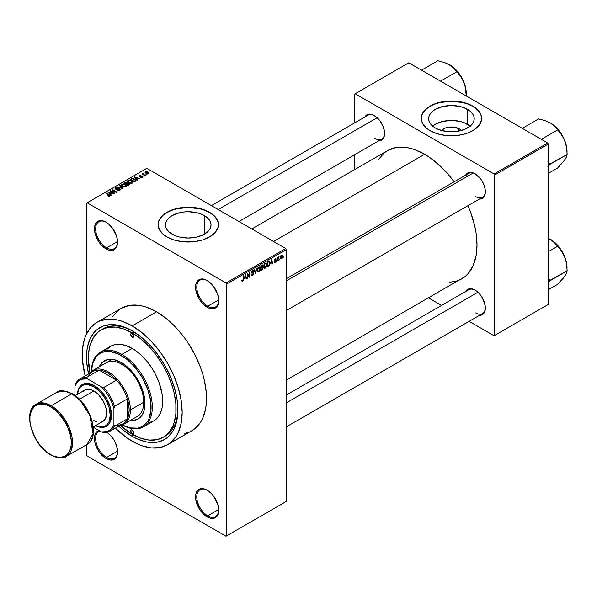 <?xml version="1.0" encoding="UTF-8"?>
<svg xmlns="http://www.w3.org/2000/svg" width="597" height="597" viewBox="0 0 597 597"><rect width="100%" height="100%" fill="white"/><g stroke="black" fill="none" stroke-linecap="round" stroke-linejoin="round"><path stroke-width="0.9" d="M207.443 280.709A15.507 8.955 -120 0 0 196.779 287.388A15.507 8.955 -120 0 0 207.741 306.209L207.137 307.261A16.373 9.448 60 0 1 195.562 287.209A16.373 9.448 60 0 1 207.137 280.53L204.875 279.486L200.704 279.068L197.51 280.911L195.779 284.732L195.779 289.948L198.95 298.619L202.704 303.686L207.137 307.261L209.39 308.306L213.562 308.724L215.323 308.074L217.83 305.186L218.711 300.582L217.83 294.955L213.562 286.493L211.562 284.105L207.137 280.53A16.373 9.448 60 0 1 218.711 300.582A16.373 9.448 60 0 1 207.137 307.261L207.741 306.209A15.507 8.955 60 0 1 197.614 292.537A15.507 8.955 60 0 1 199.988 280.112A15.507 8.955 60 0 1 207.443 280.709M207.443 490.346A15.507 8.955 -120 0 0 196.779 497.025A15.507 8.955 -120 0 0 207.741 515.845L207.137 516.898A16.373 9.448 60 0 1 195.562 496.846A16.373 9.448 60 0 1 207.137 490.167L202.704 488.622L198.95 489.353L197.51 490.547L195.779 494.368L195.779 499.585L198.95 508.256L202.704 513.323L207.137 516.898L209.39 517.942L213.562 518.36L215.323 517.711L217.83 514.823L218.711 510.211L217.83 504.592L213.562 496.129L211.562 493.741L207.137 490.167A16.373 9.448 60 0 1 218.711 510.211A16.373 9.448 60 0 1 207.137 516.898L207.741 515.845A15.507 8.955 60 0 1 197.614 502.174A15.507 8.955 60 0 1 199.988 489.749A15.507 8.955 60 0 1 207.443 490.346M99.572 430.318L96.378 432.161L94.647 435.982L94.647 441.198L95.311 444.086L97.818 449.869L101.572 454.936L106.005 458.511L106.609 457.451A15.507 8.955 -120 0 0 117.572 451.466A15.507 8.955 60 0 1 114.363 458.22A15.507 8.955 60 0 1 106.609 457.451L117.564 451.131L106.609 457.451A15.507 8.955 60 0 1 96.483 443.787A15.507 8.955 60 0 1 98.856 431.362A15.507 8.955 60 0 1 99.721 430.967A15.507 8.955 -120 0 0 96.274 443.041A15.507 8.955 -120 0 0 106.609 457.451L106.005 458.511A16.373 9.448 60 0 1 95.057 443.161A16.373 9.448 60 0 1 98.901 430.489M106.311 222.323A15.507 8.955 -120 0 0 95.647 229.002A15.507 8.955 -120 0 0 106.609 247.822L106.005 248.874A16.373 9.448 60 0 1 94.43 228.823A16.373 9.448 60 0 1 106.005 222.144L101.572 220.599L97.818 221.33L96.378 222.524L94.647 226.345L94.647 231.561L97.818 240.233L101.572 245.3L106.005 248.874L108.258 249.919L112.437 250.337L114.191 249.688L116.699 246.8L117.579 242.188L116.699 236.569L112.437 228.106L108.258 223.703L106.005 222.144A16.373 9.448 60 0 1 117.579 242.188A16.373 9.448 60 0 1 106.005 248.874L106.609 247.822A15.507 8.955 60 0 1 96.483 234.151A15.507 8.955 60 0 1 98.856 221.726A15.507 8.955 60 0 1 106.311 222.323M459.526 128.907L457.556 131.333L459.526 128.907L461.518 130.452A11.44 6.604 180 0 0 459.526 128.907A11.44 6.604 180 0 0 441.347 130.452L445.078 128.086L449.205 127.094L453.668 127.094L459.526 128.907M470.197 126.116A22.783 13.149 0 0 0 467.541 124.273L467.541 109.363A22.783 13.149 180 0 1 474.212 118.661A22.783 13.149 180 0 1 460.153 130.81A22.783 13.149 180 0 1 435.325 127.959L430.385 123.698L429.094 121.228L428.653 118.661L429.094 116.094L430.385 113.631L432.489 111.355L435.325 109.363L442.713 106.512L451.436 105.512L460.153 106.512L464.093 107.729L470.376 111.355L472.481 113.631L473.779 116.094L474.212 118.661L473.779 121.228L472.481 123.698L470.376 125.967L464.093 129.601L455.877 131.564L446.989 131.564L438.78 129.601L435.325 127.959A22.783 13.149 180 0 1 428.653 118.661A22.783 13.149 180 0 1 442.713 106.512A22.783 13.149 180 0 1 467.541 109.363L467.541 124.273A22.783 13.149 0 0 0 432.668 126.116M481.585 118.519A30.156 17.41 0 0 0 472.757 106.356L472.757 106.072A30.156 17.41 180 0 1 481.592 118.378A30.156 17.41 180 0 1 462.973 134.467A30.156 17.41 180 0 1 430.109 130.691L437.22 133.735L445.549 135.459L457.317 135.459L465.645 133.735L470.563 131.84L474.742 129.43L479.294 125.042L481.443 120.087L481.01 114.982L479.294 111.721L474.742 107.333L470.563 104.923L462.973 102.296L451.436 100.968L445.549 101.303L437.22 103.027L432.303 104.923L428.124 107.333L423.572 111.721L421.855 114.982L421.422 120.087L422.579 123.437L426.362 128.056L430.109 130.691A30.156 17.41 180 0 1 421.281 118.378A30.156 17.41 180 0 1 439.892 102.296A30.156 17.41 180 0 1 472.757 106.072L472.757 106.356A30.156 17.41 0 0 0 440.004 102.55A30.156 17.41 0 0 0 421.281 118.519M172.137 234.188A22.783 13.149 180 0 1 165.466 224.882A22.783 13.149 180 0 1 179.533 212.733A22.783 13.149 180 0 1 204.353 215.584L204.353 234.188L196.965 237.039L188.249 238.039L179.533 237.039L175.593 235.822L169.309 232.196L167.205 229.92L165.906 227.45L165.466 224.882L165.906 222.323L167.205 219.853L169.309 217.577L172.137 215.584L179.533 212.733L183.801 211.987L188.249 211.734L196.965 212.733L200.905 213.95L207.189 217.577L209.293 219.853L210.592 222.323L211.032 224.882L210.592 227.45L209.293 229.92L204.353 234.188L204.353 215.584A22.783 13.149 180 0 1 211.032 224.882A22.783 13.149 180 0 1 196.965 237.039A22.783 13.149 180 0 1 172.137 234.188M218.405 224.748A30.156 17.41 0 0 0 209.569 212.577L209.569 212.293A30.156 17.41 180 0 1 218.405 224.606A30.156 17.41 180 0 1 199.786 240.688A30.156 17.41 180 0 1 166.929 236.912L174.033 239.957L182.369 241.681L194.129 241.681L202.465 239.957L209.569 236.912L214.845 232.808L217.823 228.002L218.405 224.606L217.823 221.211L214.845 216.398L211.562 213.562L207.375 211.144L202.465 209.248L197.003 207.943L188.249 207.196L179.496 207.943L174.033 209.248L169.115 211.144L164.936 213.562L161.653 216.398L158.675 221.211L158.093 224.606L159.392 229.658L163.175 234.278L166.929 236.912A30.156 17.41 180 0 1 158.093 224.606A30.156 17.41 180 0 1 176.712 208.517A30.156 17.41 180 0 1 209.569 212.293L209.569 212.577A30.156 17.41 0 0 0 176.824 208.771A30.156 17.41 0 0 0 158.093 224.748M286.336 278.68L468.727 173.376A13.783 7.962 60 0 1 475.316 173.891A13.783 7.962 -120 0 0 466.182 177.048M465.645 175.16A14.649 8.455 60 0 1 475.011 173.712L472.988 172.772L469.257 172.399L467.69 172.981L465.444 175.57M364.879 116.982A14.649 8.455 60 0 1 374.244 115.534L372.222 114.594L368.491 114.228L365.633 115.878L364.677 117.393M465.645 291.515A14.649 8.455 60 0 1 475.011 290.067L472.988 289.127L469.257 288.754L467.69 289.336L465.444 291.926M117.564 241.494L106.609 247.822L117.564 241.494M218.696 509.517L207.741 515.845L218.696 509.517M218.696 299.881L207.741 306.209L218.696 299.881M101.184 329.865A62.036 35.813 60 0 1 132.198 332.939L123.639 328.969L115.415 327.104L107.833 327.402L101.184 329.865L98.296 331.88L93.513 337.38L90.222 344.648L89.177 348.872L88.334 358.267L89.983 372.968A62.036 35.813 60 0 1 101.184 329.865L103.012 328.813A62.036 35.813 60 0 1 133.124 331.372A62.036 35.813 -120 0 0 102.109 329.365M132.198 436.347A64.618 37.305 60 0 1 118.699 426.198L123.288 430.191L132.198 436.347L133.116 434.758L132.198 436.347L136.676 438.683L145.467 441.735L149.683 442.429L157.586 442.116L164.511 439.549L167.518 437.452L172.496 431.728L174.414 428.153L177.01 419.758L177.891 409.967A64.618 37.305 60 0 1 132.198 436.347M88.55 373.968A64.618 37.305 60 0 1 132.198 330.828L141.116 336.992L149.683 344.939L157.586 354.379L164.511 364.939L170.19 376.214L174.414 387.774L177.01 399.169L177.891 409.967A64.618 37.305 60 0 0 132.198 330.828L123.288 326.693L118.937 325.44L110.661 324.626L103.214 326.066L96.878 329.723L94.207 332.342L89.983 339.029L87.386 347.424L86.729 352.163L86.729 362.506L88.55 373.968M96.878 322.402A70.647 40.79 60 0 1 132.198 325.902L122.452 321.387L117.699 320.014L108.654 319.119L100.505 320.701L96.878 322.402L90.662 327.559L86.043 334.865L84.393 339.245L82.483 349.23L82.483 360.543L85.177 375.916A70.647 40.79 60 0 1 96.878 322.402L121.243 308.336A70.647 40.79 -120 0 1 156.571 311.835L166.317 318.567L171.07 322.693L175.69 327.26L184.324 337.581L188.264 343.223L195.189 355.222L200.629 367.767L202.726 374.088L204.375 380.371L206.286 392.572L206.286 403.878L205.562 409.064L202.726 418.243L200.629 422.146L195.189 428.407L191.891 430.706A70.647 40.79 -120 0 0 202.726 374.095A70.647 40.79 -120 0 0 156.571 311.835L132.198 325.902A70.647 40.79 60 0 1 178.354 388.162A70.647 40.79 60 0 1 167.526 444.772A70.647 40.79 60 0 1 132.198 441.273A70.647 40.79 60 0 1 115.333 428.146L127.303 438.168L137.094 443.825L141.944 445.795L151.317 447.922L159.951 447.578L167.526 444.772L170.817 442.481L176.257 436.22L178.354 432.31L181.197 423.131L182.16 412.43L181.197 400.624L178.354 388.162L173.734 375.52L167.526 363.192L159.951 351.648L151.317 341.335L141.944 332.641L132.198 325.902L156.571 311.835L146.825 307.313L142.064 305.948L137.452 305.186L128.818 305.53L121.243 308.336L117.952 310.627L112.512 316.888M251.837 228.957L387.58 150.586A74.095 42.783 -120 0 1 424.631 154.257L429.765 157.511L439.84 165.645L449.325 175.66L454.138 181.801A74.095 42.783 -120 0 0 424.631 154.257L273.538 241.487L424.631 154.257L414.408 149.519L409.423 148.086L404.579 147.287L395.52 147.646L387.58 150.586L384.125 152.996L378.423 159.563M449.325 282.374L457.869 280.717L461.675 278.926A74.095 42.783 -120 0 0 467.921 205.681L470.832 212.913L474.764 226.144L476.018 232.621L477.018 245.009L476.018 256.225L473.033 265.859L468.19 273.523L465.13 276.523L286.336 380.155M286.336 395.035L468.727 289.732A13.783 7.962 60 0 1 475.316 290.246M211.383 205.599L367.961 115.199A13.783 7.962 60 0 1 374.558 115.714M286.336 501.42L286.336 249.576L226.629 284.045L226.629 535.89L286.336 501.42L226.024 536.24L87.117 456.048L86.505 454.996L86.505 444.787L86.505 454.996L87.117 456.048L226.024 536.24L286.336 501.42L286.336 249.576L285.724 248.524L226.024 282.993L87.117 202.793L146.825 168.324L285.724 248.524L286.336 249.576L226.629 284.045L226.629 535.89L286.336 501.42M279.799 258.979L279.411 259.904L279.799 258.979M278.247 258.717L277.859 260.799L277.859 257.217L278.247 256.994L278.247 257.568L279 256.613L278.247 258.717L279.075 256.643L278.247 257.568L278.247 256.994L277.859 257.217L277.859 260.799L278.247 260.576L277.859 258.494L278.247 258.717M277.142 260.516L276.754 261.441L277.142 260.516M276.142 260.695L275.142 260.12L276.09 261.173L275.396 262.27L274.523 262.456L274.262 261.792L275.113 261.926L275.747 261.135L274.381 260.598L274.844 258.956L275.941 258.702L276.09 259.202L275.113 259.255L274.71 260.008L275.918 260.068L276.142 260.695L274.702 259.926L275.202 259.202L276.09 259.202L275.187 258.695L274.314 260.225L275.754 261.016L275.232 261.867L274.262 261.792L275.21 262.396L274.269 261.859L275.21 262.396L276.142 260.695L275.269 260.098M270.74 263.441L271.583 259.501L272.822 263.71L272.411 263.941L272.075 262.665L270.74 263.441L272.075 262.665L272.411 263.941L272.822 263.71L271.583 259.501L270.74 263.441M264.008 268.09L265.12 268.217L263.702 267.396L265.12 268.217L264.217 268.284L263.71 267.449L264.023 264.516L264.934 263.284L266.12 263.158L266.605 264.419L266.284 266.695L265.12 268.217L266.232 266.822L266.62 264.837L266.008 263.083L265.128 263.165L263.628 266.62L264.247 268.299M257.643 271.769L258.755 271.896L257.329 271.075L258.755 271.896L257.844 271.956L257.344 271.128L257.658 268.195L258.755 266.844L259.814 266.896L259.964 270.247L258.755 271.896L259.859 270.501L260.247 268.508L259.643 266.762L258.755 266.844L257.255 270.299L257.874 271.978M242.606 280.642L242.136 279.889L241.748 280.18L241.979 281.232L242.591 281.232L241.792 280.769L242.591 281.232L241.942 281.187L241.748 280.18L242.136 279.889L242.472 280.694L243.001 280.12L243.464 275.732L243.33 280.232L242.591 281.232L243.464 279.075L243.464 275.732L243.024 280.03L242.606 280.642L241.755 280.336M244.598 278.538L245.442 274.59L246.68 278.806L246.27 279.038L245.934 277.762L244.598 278.538L245.934 277.762L246.27 279.038L246.68 278.806L245.442 274.59L244.598 278.538M247.509 274.381L247.121 278.545L247.121 273.62L247.539 273.381L249.173 276.389L249.561 272.217L249.561 277.142L249.143 277.381L247.509 274.381L249.143 277.381L249.561 277.142L249.561 272.217L249.173 276.389L247.539 273.381L247.121 273.62L247.121 278.545L247.509 278.321L247.121 278.098L247.509 278.321L247.121 274.157L247.509 274.381M253.882 273.284L252.912 275.247L252.016 275.598L251.464 275.06L251.777 274.195L252.337 274.941L253.441 273.889L253.315 273.075L251.941 273.195L251.509 272.62L251.867 271.113L252.844 270.277L253.464 270.322L253.77 271.195L252.538 271.008L251.912 272.426L253.546 272.501L253.882 273.284L253.292 272.448L252.009 272.605L252.613 270.963L253.77 271.195L253.412 270.284L252.598 270.396L251.494 272.381L253.494 273.516L252.703 274.814L251.777 274.195L251.389 274.486L251.792 275.523L252.673 275.411L251.397 274.672L252.673 275.411L253.882 273.284L252.65 272.575L253.882 273.284M257.001 267.919L255.404 273.769L254.255 269.508L254.65 269.277L255.568 273.098L257.001 267.919L255.568 273.098L254.65 269.277L254.255 269.508L255.404 273.769L257.001 267.919M263.18 267.829L262.605 269.486L260.799 270.65L260.799 265.725L262.784 264.904L262.65 266.926L263.18 267.65L262.65 266.926L262.755 264.889L260.799 265.725L260.799 270.65L262.001 269.956L261.501 269.665L262.001 269.956L263.18 267.829L261.941 267.113L263.18 267.829M269.777 262.978L269.172 265.501L267.172 266.971L267.172 262.046L269.128 261.173L269.777 262.978L268.874 261.158L267.172 262.046L267.172 266.971L268.307 266.314L267.807 266.031L268.307 266.314L269.777 262.978L269.366 262.747L269.777 262.978M282.515 256.285L281.948 258.322L280.724 258.829L280.359 257.255L280.918 255.561L281.933 254.971L282.471 255.703L282.515 256.285L281.433 255.091L280.351 257.568L281.433 258.8L280.403 258.21L281.433 258.8L282.515 256.285L282.082 256.038L282.515 256.285M283.456 256.867L283.068 257.792L283.456 256.867M86.505 203.152L86.505 333.887L86.505 203.152L87.117 202.793L226.024 282.993L226.629 284.045L226.024 282.993L285.724 248.524L146.825 168.324L86.505 203.152M146.989 174.563L145.989 174.436L146.989 174.563M144.332 176.1L143.332 175.966L144.332 176.1M137.594 179.988L136.653 179.055L137.997 178.287L140.011 178.593L134.101 177.078L137.183 180.219L137.594 179.988L136.653 179.055L137.997 178.287L140.011 178.593L134.101 177.078L137.183 180.219L137.594 179.988M130.586 183.324L132.653 182.854L132.392 181.451L129.937 180.301L127.676 180.787L128.049 182.234L130.586 183.324L132.362 183.07L132.825 182.048L131.676 180.943L127.997 180.54L127.474 181.272L128.736 182.697L130.586 183.324M124.213 187.003L126.288 186.525L126.019 185.13L123.564 183.98L121.31 184.466L121.684 185.906L124.213 187.003L125.997 186.742L126.452 185.727L125.31 184.622L121.624 184.219L121.109 184.951L122.37 186.376L124.213 187.003M119.915 190.256L120.452 189.547L119.549 188.682L115.706 188.682L115.982 188.048L117.646 187.704L116.034 187.548L115.012 188.249L116.019 189.286L119.504 189.07L119.825 189.518L119.348 190.003L117.191 190.167L119.101 190.54L120.452 189.577L119.885 188.846L115.937 188.868L115.982 188.048L117.907 187.831L115.467 187.771L114.99 188.391L115.534 189.085L119.504 189.07L119.452 189.95L117.191 190.167L119.915 190.256M111.452 195.077L110.512 194.152L111.855 193.376L113.87 193.682L107.96 192.174L111.042 195.316L111.452 195.077L110.512 194.152L111.855 193.376L113.87 193.682L108.363 191.935L107.96 192.174L111.042 195.316L111.452 195.077M109.833 196.077L109.288 194.749L109.288 195.212L109.288 194.749L106.005 193.301L109.445 195.353L109.355 196.249L109.355 195.779L107.661 195.794L109.176 196.264L110.169 195.555L106.393 193.077L106.005 193.301L109.52 195.458L107.661 195.794L108.923 196.256L110.176 195.629M114.699 193.204L111.288 191.234L116.751 192.018L112.482 189.555L112.094 189.779L115.512 191.756L110.049 190.965L114.311 193.428L114.699 193.204L111.288 191.234L116.333 192.264L116.751 192.018L112.482 189.555L112.094 189.779L115.512 191.756L110.049 190.965L114.699 193.204M122.967 188.428L119.922 185.264L119.519 185.495L122.258 188.264L117.176 186.846L122.594 188.645L122.967 188.428L119.922 185.264L119.519 185.495L122.258 188.264L117.176 186.846L122.967 188.428M127.542 183.13L127.071 182.376L127.071 183.757L127.071 182.376L124.93 182.369L124.93 182.951L124.93 182.369L123.728 183.07L127.989 185.533L129.683 184.428L129.124 183.428L125.997 182.085L123.728 183.07L127.989 185.533L129.758 184.204L129.124 183.428L127.564 183.01M135.497 181.197L135.967 180.1L133.795 178.63L131.877 178.451L130.094 179.391L134.362 181.854L136.086 180.488L134.81 179.107L131.877 178.451L130.094 179.391L134.362 181.854L135.497 181.197M142.452 177.242L142.385 176.122L142.385 177.279L142.385 176.122L140.556 176.078L139.937 176.622L139.556 176.152L139.556 176.555L139.676 175.645L141.004 175.391L139.22 175.399L139.22 176.406L139.22 175.399L139.235 176.413L142.079 176.391L142.034 177.421L142.034 176.973L140.504 177.219L142.541 177.19L142.862 176.682L142.385 176.122L139.638 176.197L139.676 175.645L141.004 175.391L140.355 175.182L138.929 175.63L139.661 176.585L142.168 176.458L141.907 177.033L140.84 176.958L140.504 177.219L140.967 177.384L142.131 177.391L142.862 176.719M145.437 175.458L143.265 174.123L143.28 173.249L142.661 173.428L142.832 173.951L141.944 173.891L145.049 175.682L145.437 175.458L143.265 174.123L143.28 173.249L142.743 173.369L142.832 173.951L141.944 173.891L145.437 175.458M148.675 173.652L148.116 172.078L148.116 172.563L148.116 172.078L145.467 171.794L145.467 172.988L145.467 171.794L145.989 173.346L148.675 173.652L148.989 172.817L147.981 172.003L146.496 171.578L145.235 171.973L145.258 172.779L146.899 173.749L148.369 173.787L149.063 173.108M177.884 408.9A62.036 35.813 60 0 1 165.041 436.258A62.036 35.813 60 0 1 164.115 436.758A62.036 35.813 -120 0 0 177.884 408.9M354.566 94.11L354.566 122.937L354.566 94.11L408.788 62.804L547.688 143.004L494.077 173.958L355.178 93.759L494.077 173.958L494.689 175.011L494.689 335.402L548.3 304.448L548.3 144.056L494.689 175.011L494.689 335.402L494.077 335.753L469.115 321.343L494.077 335.753L548.3 304.448L494.077 335.753L548.3 304.448L548.3 144.056L547.688 143.004L548.3 144.056L494.689 175.011L494.077 173.958L547.688 143.004L408.788 62.804L354.566 94.11M354.566 154.772L354.566 169.645L354.566 154.772M441.549 305.425L428.661 297.985L441.549 305.425M478.973 315.358L480.764 315.291L483.622 313.641L485.167 310.224L485.167 305.552L482.331 297.791L478.973 293.261L475.011 290.067A14.649 8.455 60 0 1 485.368 308A14.649 8.455 60 0 1 479.428 315.388M378.207 140.825L379.998 140.758L382.856 139.108L384.401 135.691L384.401 131.027L382.856 125.818L379.998 120.87L374.244 115.534A14.649 8.455 60 0 1 384.602 133.474A14.649 8.455 60 0 1 378.662 140.862M478.973 199.002L480.764 198.935L483.622 197.286L485.167 193.868L485.167 189.197L483.622 183.995L480.764 179.048L475.011 173.712A14.649 8.455 60 0 1 485.368 191.644A14.649 8.455 60 0 1 479.428 199.032M485.361 191.286A13.783 7.962 60 0 1 482.51 197.256A13.783 7.962 60 0 1 475.622 196.57A13.783 7.962 -120 0 0 485.361 191.286M384.595 133.109A13.783 7.962 60 0 1 381.744 139.079A13.783 7.962 60 0 1 374.856 138.392A13.783 7.962 -120 0 0 384.595 133.109M485.361 307.642A13.783 7.962 60 0 1 482.51 313.612A13.783 7.962 60 0 1 475.622 312.925A13.783 7.962 -120 0 0 485.361 307.642M106.005 458.511L110.43 460.048L114.191 459.317L116.699 456.436L117.579 451.825L116.699 446.205L114.191 440.414L110.43 435.355L106.923 432.347A16.373 9.448 60 0 1 117.579 451.825A16.373 9.448 60 0 1 106.005 458.511M184.324 433.504L188.264 432.407M218.703 300.216A15.507 8.955 60 0 1 215.495 306.977A15.507 8.955 60 0 1 207.741 306.209A15.507 8.955 -120 0 0 218.703 300.216M218.703 509.853A15.507 8.955 60 0 1 215.495 516.614A15.507 8.955 60 0 1 207.741 515.845A15.507 8.955 -120 0 0 218.703 509.853M117.572 241.83A15.507 8.955 60 0 1 114.363 248.583A15.507 8.955 60 0 1 106.609 247.822A15.507 8.955 -120 0 0 117.572 241.83M218.405 224.882L217.823 221.487L216.107 218.226L213.323 215.211L209.569 212.577L205.002 210.413L199.786 208.801L188.249 207.472L176.712 208.801L171.496 210.413L166.929 212.577L163.175 215.211L160.392 218.226L158.675 221.487L158.093 224.882M481.592 118.661L481.01 115.266L479.294 111.997L476.51 108.99L472.757 106.356L468.19 104.184L462.973 102.58L451.436 101.251L439.892 102.58L434.683 104.184L430.109 106.356L426.362 108.99L423.572 111.997L421.855 115.266L421.281 118.661M470.376 126.273L464.093 122.639L460.153 121.422L451.436 120.422L442.713 121.422L435.325 124.273L432.489 126.273M109.445 195.353L109.355 195.779M108.363 192.585L108.363 191.935L108.363 192.585M110.512 194.771L110.512 194.152L110.512 194.771M110.146 193.786L109.266 192.861L109.266 193.503L108.632 192.294L108.632 192.861L108.632 192.294L111.221 193.167L111.221 193.741L111.221 193.167L110.146 193.786L110.146 194.398L108.632 192.294L111.221 193.167L110.146 193.786M110.46 191.204L110.46 190.727L110.46 191.204M112.482 190.003L112.482 189.555L112.482 190.003M111.288 191.682L111.288 191.234L111.288 191.682M117.519 190.331L117.519 189.913L117.519 190.331M119.452 190.458L119.452 189.95L119.452 190.458M119.504 189.07L119.452 189.95M115.467 189.04L115.467 187.771L115.467 189.04M115.937 188.868L115.982 188.048M117.393 189.264L117.393 188.861L117.393 189.264M118.281 189.003L118.281 188.6L118.281 189.003M119.885 190.271L119.885 188.846L119.885 190.271M119.922 185.913L119.922 185.264L119.922 185.913M121.624 185.861L121.624 184.219L121.624 185.861M125.31 185.092L125.31 184.622L125.31 185.092M126.452 186.294L126.452 185.727L126.452 186.294M122.766 186.16L122.124 184.503L123.78 184.376L124.907 184.839L125.497 186.458L125.497 186.951L125.497 186.458L122.766 186.16L122.766 186.585L121.736 185.033L122.698 184.316L124.654 184.697L125.87 185.824L124.818 186.66L122.766 186.16M121.736 185.951L122.124 184.503M129.124 184.876L129.124 183.428L129.124 184.876M125.885 183.869L124.609 183.13L124.609 183.577L125.288 182.742L126.751 182.637L126.982 183.809L126.982 183.189L125.885 184.316L124.609 183.13L126.751 182.637L126.982 183.189L125.885 183.869M127.877 185.018L126.385 184.152L126.385 184.6L127.146 183.712L128.736 183.66L129.049 184.921L129.049 184.279L127.877 185.466L126.385 184.152L127.698 183.48L128.736 183.66L129.049 184.279L127.877 185.018M126.751 182.637L126.982 183.189M127.997 182.182L127.997 180.54L127.997 182.182M131.676 181.421L131.676 180.943L131.676 181.421M132.825 182.615L132.825 182.048L132.825 182.615M129.131 182.481L128.497 180.824L130.146 180.697L131.28 181.16L131.862 182.779L131.862 183.272L131.862 182.779L129.131 182.481L129.131 182.906L128.101 181.361L129.064 180.637L131.019 181.025L132.243 182.145L131.191 182.988L129.131 182.481M132.243 183.13L132.243 182.234L131.862 182.779M131.183 179.339L131.183 178.764L131.183 179.339M131.877 178.943L131.877 178.451L131.877 178.943M134.81 179.578L134.81 179.107L134.81 179.578M135.303 180.018L134.944 181.51L134.944 180.936L134.25 181.339L130.982 179.451L132.601 178.757L134.668 179.481L135.303 180.018L134.25 181.786L130.982 179.451L130.982 179.898L132.303 178.787L134.415 179.324L135.303 180.018L135.459 181.219M134.504 177.496L134.504 176.846L134.504 177.496M136.653 179.682L136.653 179.055L136.653 179.682M136.288 178.697L135.407 177.772L135.407 178.406L134.773 177.197L134.773 177.764L134.773 177.197L137.362 178.07L137.362 178.645L137.362 178.07L136.288 178.697L136.288 179.301L134.773 177.197L137.362 178.07L136.288 178.697M142.079 176.391L142.034 176.973M139.22 175.399L139.235 176.413M139.556 176.152L139.676 175.645M143.72 176.19L143.72 175.742L143.72 176.19M142.332 174.115L142.332 173.667L142.332 174.115M142.832 174.399L142.832 173.951L142.832 174.399M142.743 173.369L142.832 173.951M143.265 174.123L143.273 173.697M143.832 174.973L143.832 174.525L143.832 174.973M146.377 174.66L146.377 174.212L146.377 174.66M145.467 171.794L145.078 172.339M146.377 173.123L145.899 172.055L147.757 172.324L148.243 173.391L148.243 173.817L148.243 173.391L146.377 173.123L146.377 173.548L145.683 172.406L146.369 171.929L148.452 173.115L147.772 173.518L146.377 173.123M145.683 173.152L145.899 172.055M125.877 186.809L125.877 185.913L125.497 186.458M128.736 183.66L129.049 184.279M128.101 182.272L128.497 180.824M243.076 278.851L243.464 279.075L243.076 278.851M241.979 281.232L242.591 281.232M246.128 278.486L246.68 278.806L246.128 278.486M245.442 277.471L245.934 277.762L245.442 277.471M244.725 277.881L244.986 275.045L245.807 277.262L244.427 277.709L245.807 277.262L245.27 275.21L244.725 277.881M248.337 275.911L249.173 276.389L248.337 275.911M248.762 276.68L249.561 277.142L248.762 276.68M252.703 274.814L251.777 274.195M252.501 272.613L253.494 273.516M251.501 272.553L252.524 273.142L251.501 272.553M251.807 273.142L252.524 273.142M252.501 270.456L253.77 271.195L252.501 270.456M252.613 270.963L253.382 271.478M251.501 272.314L252.038 272.628M252.621 272.583L252.009 272.605M254.964 272.15L255.412 272.404L254.964 272.15M255.158 272.859L255.568 273.098L255.158 272.859M259.837 268.277L260.247 268.508L259.837 268.277M258.755 267.419L259.695 267.702L258.911 267.344L258.001 268.284L257.874 271.172L258.747 271.322L257.27 269.866L257.643 270.083L258.755 267.419L258.329 267.172L259.695 267.702L259.859 268.717L258.747 271.322L257.3 270.919M262.001 265.031L263.076 265.65L262.001 265.031M261.867 265.687L261.188 266.075L261.188 267.546L262.65 266.926L262.687 265.956L261.188 267.546L260.799 265.852L261.867 265.687L261.367 265.396L262.687 265.956M261.956 267.68L261.188 268.12L261.188 269.851L260.799 267.896L261.956 267.68L261.456 267.396L262.792 268.053L262.411 269.083L261.188 269.851L260.799 269.628L261.188 269.851L262.717 268.575L262.747 267.717L261.956 267.68L262.792 268.053M266.202 264.598L266.62 264.837L266.202 264.598M265.128 263.74L266.068 264.023L265.284 263.665L264.374 264.605L264.247 267.493L265.12 267.643L263.643 266.187L264.016 266.404L265.128 263.74L264.702 263.493L266.068 264.023L266.232 265.046L265.12 267.643L263.673 267.247M268.799 261.784L267.56 262.396L267.56 266.172L267.172 262.173L268.799 261.784L268.217 261.441L268.986 261.829L269.232 264.486L268.254 265.769L267.172 265.949L268.411 265.672L269.232 264.486L269.254 262.18L268.269 261.411M272.269 263.389L272.822 263.71L272.269 263.389M271.583 262.382L272.075 262.665L271.583 262.382M270.866 262.792L271.128 259.956L271.948 262.165L270.568 262.62L271.948 262.165L271.411 260.113L270.866 262.792M274.575 262.493L275.21 262.396M275.232 261.867L274.65 261.501M274.329 259.979L275.657 260.747L274.329 259.979M274.314 260.225L275.277 260.77M276.09 259.202L275.187 258.695M275.202 259.202L275.702 259.486M277.859 257.344L278.247 257.568L277.859 257.344M278.471 256.934L278.971 257.217L278.471 256.934M277.859 257.68L278.321 257.949L277.859 257.68M280.777 258.867L281.433 258.8M282.09 255.031L281.433 255.091M281.418 255.613L280.762 257.77L281.09 258.344L281.709 258.046L281.903 255.635L281.418 255.613L282.127 256.546L281.441 258.285L280.374 257.135L280.739 257.344L281.418 255.613L281.053 255.397L281.829 255.576L281.232 255.232M281.441 258.285L280.366 257.934M258.747 271.322L259.755 269.754L259.695 267.702M265.12 267.643L266.12 266.075L266.068 264.023M132.198 433.534L133.721 432.653L133.28 433.646A2.157 1.246 60 0 1 132.198 433.534L130.676 430.9L131.124 429.915L132.198 430.019A2.157 1.246 60 0 1 133.609 431.915A2.157 1.246 60 0 1 133.28 433.646L132.198 433.534A2.157 1.246 60 0 1 130.795 431.638A2.157 1.246 60 0 1 131.124 429.915A2.157 1.246 60 0 1 132.198 430.019L133.721 432.653L132.198 433.534M132.198 337.163L133.721 336.283L133.28 337.268A2.157 1.246 60 0 1 132.198 337.163L130.676 334.521L131.124 333.536L132.198 333.641A2.157 1.246 60 0 1 133.609 335.544A2.157 1.246 60 0 1 133.28 337.268L132.198 337.163A2.157 1.246 60 0 1 130.795 335.26A2.157 1.246 60 0 1 131.124 333.536A2.157 1.246 60 0 1 132.198 333.641L133.721 336.283L132.198 337.163M104.744 360.648A33.604 19.402 -120 0 0 99.871 366.439L102.087 362.924L104.43 360.819A33.604 19.402 60 0 0 99.266 366.789L102.871 361.909L108.035 359.484L114.333 359.685L121.236 362.483A33.604 19.402 60 0 1 143.183 392.095A33.604 19.402 60 0 1 138.034 419.019L135.041 420.004L130.892 420.161A33.604 19.402 -120 0 0 138.34 418.84M138.034 419.019A33.604 19.402 60 0 1 130.28 420.512L136.31 419.833L139.601 417.93L142.19 414.952L143.974 411.012L144.877 406.258L144.534 398.02L142.19 389.087L139.601 383.117L136.31 377.416L130.325 369.819L125.87 365.685L121.236 362.483A33.604 19.402 60 0 0 104.43 360.819M143.384 426.877L153.742 420.9A43.081 24.873 -120 0 0 160.339 386.378A43.081 24.873 -120 0 0 132.198 348.417L121.84 354.394A43.081 24.873 60 0 1 149.989 392.356A43.081 24.873 60 0 1 143.384 426.877A43.081 24.873 60 0 1 122.228 424.96L129.9 427.907L137.817 428.153L142.34 426.482L144.31 425.109L147.563 421.37L148.817 419.034L150.944 410.452L150.511 400.102L147.563 388.871L142.34 377.729L135.303 367.648L127.057 359.476L118.31 353.924L109.811 351.476L107.161 351.394L102.296 352.342L100.124 353.357L96.415 356.439L92.669 363.424L91.401 371.528A42.215 24.373 60 0 1 121.236 355.446L121.84 354.394A43.081 24.873 -120 0 0 91.386 371.535A43.081 24.873 60 0 1 100.303 352.26A43.081 24.873 60 0 1 121.84 354.394L132.198 348.417A43.081 24.873 -120 0 0 110.661 346.282L115.273 344.573L120.542 344.365L126.258 345.663L135.183 350.305L141.041 355.036L146.556 360.857L151.526 367.558L155.75 374.871L159.063 382.52L162.078 393.975L162.66 401.177L162.078 407.699L160.339 413.296L157.526 417.751L153.742 420.9L149.123 422.609M132.198 332.939L133.989 331.902L132.198 332.939A62.036 35.813 60 0 1 172.727 387.602A62.036 35.813 60 0 1 163.22 437.31A62.036 35.813 60 0 1 132.198 434.243A62.036 35.813 60 0 1 120.288 425.46L132.198 434.243L140.758 438.205L148.989 440.079L156.571 439.773L163.22 437.31L168.675 432.788L172.727 426.37L174.175 422.527L175.854 413.758L175.854 403.826L174.175 393.117L172.727 387.602L168.675 376.506L163.22 365.677L156.571 355.543L148.989 346.484L140.758 338.85L132.198 332.939M104.893 363.715L106.333 362.707A31.014 17.91 60 0 1 121.84 364.245A31.014 17.91 60 0 1 142.108 391.572A31.014 17.91 60 0 1 137.355 416.43L135.758 417.176M106.87 349.424L110.661 346.282L100.303 352.26M122.228 424.96A43.081 24.873 -120 0 0 152.302 406.93A43.081 24.873 -120 0 0 121.84 354.394L121.236 355.446A42.215 24.373 60 0 1 151.078 406.564A42.215 24.373 60 0 1 122.243 424.952M106.333 362.707L109.661 361.476L115.475 361.655L119.691 363.125L126.124 367.2L132.183 373.2L135.758 378.028L138.795 383.289L142.108 391.572L143.355 397.05L143.668 404.654L142.832 409.035L141.183 412.676L137.355 416.43L123.945 424.168A31.014 17.91 60 0 1 119.885 425.519A31.014 17.91 -120 0 0 130.37 409.967L129.153 409.967A30.156 17.41 60 0 1 127.325 418.885A30.156 17.41 60 0 1 116.467 425.154M563.628 161.19L565.866 158.183L567.15 154.451L566.538 147.302L564.829 140.78A23.313 13.455 -120 0 0 550.553 123.019L556.173 127.945L561.747 134.997L564.829 140.78A23.313 13.455 -120 0 1 567.038 151.571L567.038 154.16L566.896 149.004L565.784 143.564L562.21 135.325L556.859 128.109L550.553 123.019L545.106 120.654L538.598 118.937L522.3 128.348L538.598 118.937L545.106 120.654L550.553 123.019L554.658 126.176L557.635 129.922L541.337 139.332L557.635 129.922L559.837 132.504L563.434 137.743L564.829 140.78L566.538 147.302L567.15 154.451L549.979 164.003A26.753 15.447 60 0 1 549.979 164.459L547.882 166.608L550.091 164.294L567.15 154.451L566.546 156.795L564.829 159.809L557.635 167.988L548.3 173.376L557.635 167.988L563.456 161.615L565.784 158.13M549.979 164.003L547.889 161.712L549.979 164.003A26.753 15.447 -120 0 1 549.979 164.459L549.979 164.003M473.182 173.011L286.336 280.881L473.182 173.011M477.951 292.246L286.336 402.878L477.951 292.246M218.174 209.525L377.185 117.721L218.174 209.525M88.334 376.431A30.156 17.41 60 0 1 99.192 370.162A30.156 17.41 60 0 1 116.467 380.132L112.243 376.117L107.833 373.035L103.415 371.021L99.192 370.162L116.467 380.132A30.156 17.41 60 0 1 127.325 398.938A30.156 17.41 60 0 1 129.153 409.967L128.691 404.602L127.325 398.938L127.325 418.885L128.691 414.803L129.153 409.967L130.37 409.967A31.014 17.91 -120 0 0 114.385 376.364A31.014 17.91 -120 0 0 89.729 373.289A31.014 17.91 60 0 1 92.931 370.446A31.014 17.91 60 0 1 116.833 378.752A31.014 17.91 60 0 1 130.37 409.967L143.773 402.229L130.37 409.967A31.014 17.91 60 0 1 123.945 424.168M110.117 431.161A30.156 17.41 60 0 1 103.677 432.541L101.43 431.952L103.677 432.541A30.156 17.41 -120 0 0 114.534 426.273A30.156 17.41 60 0 1 110.117 431.161L122.907 423.773A30.156 17.41 -120 0 0 127.325 418.885L114.534 426.273L113.923 424.736A29.29 16.91 60 0 1 101.43 431.952L93.304 427.258L101.43 431.952L107.378 431.541L110.594 429.683L113.923 424.736L113.923 408.572L114.534 406.326L127.325 398.938L127.325 418.885L114.534 426.273L113.923 424.736L113.923 408.572L111.923 402.691L109.072 396.938L105.52 391.602L101.43 386.923L87.431 378.841L86.401 377.55A30.156 17.41 -120 0 0 75.543 383.819L74.931 386.058L74.931 395.445L74.931 386.058A29.29 16.91 60 0 1 87.431 378.841L86.401 377.55L99.192 370.162L116.467 380.132L103.677 387.52L101.43 386.923L87.431 378.841L81.483 379.252L78.259 381.11L74.931 386.058L75.543 383.819A30.156 17.41 60 0 1 79.961 378.931A30.156 17.41 60 0 1 86.401 377.55L99.192 370.162A30.156 17.41 -120 0 0 92.751 371.543L79.961 378.931M127.325 398.938A30.156 17.41 -120 0 0 116.467 380.132L103.677 387.52A30.156 17.41 60 0 1 114.534 406.326L127.325 398.938M114.534 406.326A30.156 17.41 -120 0 0 103.677 387.52L101.43 386.923A29.29 16.91 60 0 1 113.923 408.572L114.534 406.326M66.252 456.481L72.341 445.563L69.125 427.452L59.924 412.975L51.17 405.751A0.858 0.5 120 0 0 50.566 406.803C56.625 409.341 70.998 424.81 71.274 442.683C70.998 460.22 56.625 459.1 50.566 454.638A0.858 0.5 120 0 0 50.745 455.033A0.858 0.5 -60 0 1 50.566 454.638L54.603 456.511L60.327 457.451L65.207 456.093L67.789 453.951L70.386 449.108L71.177 444.966L71.177 440.28L70.386 435.22L67.789 427.377L65.207 422.266L58.491 413.199L52.596 408.087L48.536 405.744L44.551 404.363L39.059 404.191L34.551 406.303L31.425 410.52L29.947 416.475L29.947 421.161L30.745 426.221L34.551 436.653L39.059 443.967L44.551 450.138L50.566 454.638C44.506 452.101 30.134 436.631 29.85 418.766C30.134 401.221 44.506 402.341 50.566 406.803A0.858 0.5 -60 0 1 51.17 405.751A30.156 17.41 60 0 1 70.871 432.318A30.156 17.41 60 0 1 66.252 456.481A30.156 17.41 60 0 1 51.17 454.989A0.858 0.5 -60 0 1 50.745 455.033C58.722 458.466 63.894 458.951 66.252 456.481L86.961 444.526A30.156 17.41 -120 0 0 91.587 420.363A30.156 17.41 -120 0 0 71.886 393.789L80.64 401.012L89.841 415.49L93.05 433.609L86.961 444.526C100.975 437.75 90.438 403.191 72.319 393.744A0.858 0.5 120 0 0 71.886 393.789L51.17 405.751L71.886 393.789A30.156 17.41 -120 0 0 56.812 392.296L64.782 391.095L71.886 393.789A0.858 0.5 -60 0 1 72.498 394.139M94.43 385.699L93.819 386.752A23.261 13.432 60 0 1 110.244 414.228A23.261 13.432 60 0 1 95.557 425.639L100.117 426.93L102.96 426.818L105.453 425.892L107.497 424.198L109.012 421.788L110.266 415.243L109.012 407.251L105.453 399.035L100.117 391.833L93.819 386.752L94.43 385.699L100.953 390.968L106.49 398.43L110.191 406.96L111.49 415.243L110.191 422.034L108.609 424.527L106.49 426.288L103.908 427.243L100.953 427.362L95.498 425.668A24.126 13.925 -120 0 0 111.475 414.624A24.126 13.925 -120 0 0 94.43 385.699A24.126 13.925 -120 0 0 77.401 394.333L78.67 388.759L80.244 386.266L82.364 384.505L84.953 383.55L87.901 383.431L94.43 385.699M100.923 422.139L102.863 421.415A18.097 10.447 -120 0 0 105.639 406.923A18.097 10.447 -120 0 0 93.819 390.975L79.438 399.274L93.819 390.975A18.097 10.447 -120 0 0 84.774 390.08L83.184 391.401M50.745 455.033C32.619 445.593 22.089 411.027 36.096 404.251A30.156 17.41 60 0 1 51.17 405.751L44.066 403.05L36.096 404.251L56.812 392.296C59.096 389.834 64.267 390.311 72.319 393.744M93.207 430.019L92.319 422.557L90.766 417.333L87.14 409.602L84.005 404.818M82.259 402.602L74.528 395.43M77.461 394.304L78.625 389.707L80.14 387.296L82.185 385.602L84.677 384.677L87.52 384.565L93.819 386.752A23.261 13.432 60 0 0 77.461 394.304M93.819 420.519L96.311 421.676M93.266 426.959L102.863 421.415L105.639 418.228L106.609 413.131L106.363 410.109L105.639 406.915L102.863 400.527L98.714 394.923L96.311 392.699L91.326 389.819L88.923 389.274L84.774 390.08L75.177 395.617M567.038 270.74L566.896 265.359L565.784 259.919L562.21 251.68L558.799 246.68L554.822 242.486L547.964 238.084L552.8 240.882L557.635 246.277L548.3 251.665L557.635 246.277L561.747 251.352L564.829 257.135L566.538 263.658L567.15 270.807L549.979 280.814A26.753 15.447 -120 0 0 549.979 280.59L548.3 280.59L549.979 280.59A26.753 15.447 60 0 1 549.979 280.814L547.882 282.963L550.091 280.65L547.889 278.068L549.979 280.359A26.753 15.447 60 0 1 549.979 280.59A26.753 15.447 -120 0 0 549.979 280.359L567.15 270.807L566.546 273.15L564.829 276.165L557.635 284.344L548.3 289.732L557.635 284.344L563.456 277.971L565.784 274.486M567.038 267.926A23.313 13.455 -120 0 0 564.829 257.135A23.313 13.455 -120 0 0 550.553 239.375L550.419 239.3M563.628 277.545L565.866 274.538L567.15 270.807L566.538 263.658L564.829 257.135L561.747 251.352L556.173 244.3L550.553 239.375A23.313 13.455 -120 0 0 550.471 239.33M449.705 64.797A23.313 13.455 -120 0 1 449.787 64.842L444.34 62.484L437.832 60.76L421.534 70.17L437.832 60.76L444.34 62.484L452.033 66.349L456.869 71.744L440.571 81.155L456.869 71.744L460.981 76.819L464.063 82.602A23.313 13.455 -120 0 1 466.272 93.393L466.272 95.983L466.13 90.826L465.018 85.386L464.063 82.602L465.772 89.132L466.272 95.975L465.093 85.796L461.444 77.147L456.093 69.931L449.787 64.842L455.407 69.767L460.981 76.819L464.063 82.602A23.313 13.455 -120 0 0 449.787 64.842L449.653 64.767M191.891 430.706L167.526 444.772M484.376 196.174L286.336 310.515M383.61 138.004L238.957 221.517M484.376 312.529L286.336 426.87M475.622 290.418L475.011 290.067M109.527 195.532L109.527 196.204M119.825 189.488L119.825 190.301M115.631 188.465L115.631 189.137M127.057 182.995L127.057 183.764M129.116 184.1L129.116 184.883M142.287 176.675L142.287 177.331M139.407 175.958L139.407 176.503M143.146 173.891L143.146 174.585M148.459 173.085L148.459 173.757M252.046 274.881L251.389 274.501M253.15 270.881L252.464 270.486M259.426 267.366L258.643 266.911M262.508 265.486L261.867 265.113M262.59 267.523L261.911 267.128M265.792 263.687L265.008 263.24M274.836 261.926L274.411 261.68M275.553 259.143L275.001 258.829M165.041 436.258L163.22 437.31M112.184 359.327L92.931 370.446"/></g></svg>
